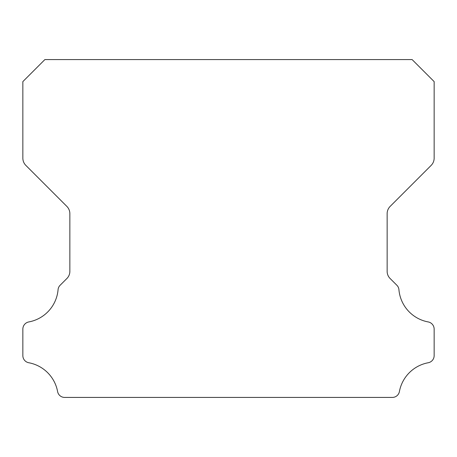 <?xml version="1.0" encoding="UTF-8"?>
<svg xmlns="http://www.w3.org/2000/svg" width="457" height="457" viewBox="0 0 457 457"><rect width="100%" height="100%" fill="white"/><g stroke="black" fill="none" stroke-linecap="round" stroke-linejoin="round"><path stroke-width="0.69" d="M22.85 355.626A7.238 7.238 0 0 1 22.85 355.54L22.85 329.143A7.306 7.306 0 0 1 28.837 321.928A35.972 35.972 0 0 0 58.068 289.738A6.986 6.986 0 0 1 60.187 285.202L66.842 278.547A10.054 10.054 0 0 0 69.858 271.275L69.858 213.676A10.311 10.311 0 0 0 66.836 206.381L25.855 165.4A10.254 10.254 0 0 1 22.85 158.151L22.85 81.609L44.883 59.576L412.117 59.576L434.15 81.609L434.15 158.151A10.254 10.254 0 0 1 431.145 165.4L390.164 206.381A10.311 10.311 0 0 0 387.142 213.676L387.142 271.275A10.054 10.054 0 0 0 390.158 278.547L396.813 285.202A6.986 6.986 0 0 1 398.932 289.738A35.972 35.972 0 0 0 428.163 321.928A7.306 7.306 0 0 1 434.15 329.143L434.15 355.54A7.238 7.238 0 0 1 428.163 362.755A36.034 36.034 0 0 0 399.424 391.449A7.169 7.169 0 0 1 392.243 397.424L64.757 397.424A7.169 7.169 0 0 1 57.576 391.449A36.034 36.034 0 0 0 28.837 362.755A7.238 7.238 0 0 1 22.85 355.626"/></g></svg>
